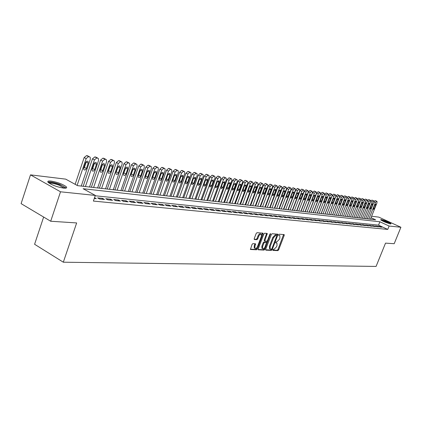 <?xml version="1.0" encoding="UTF-8"?>
<svg xmlns="http://www.w3.org/2000/svg" width="422" height="422" viewBox="0 0 422 422"><rect width="100%" height="100%" fill="white"/><g stroke="black" fill="none" stroke-linecap="round" stroke-linejoin="round"><path stroke-width="0.63" d="M272.876 249.861L272.987 250.436L277.887 250.631L278.652 249.85L284.206 235.386L284.196 234.611L279.195 234.215L278.652 234.764L278.662 235.312L279.844 235.597L279.87 238.087L279.406 239.3L276.938 241.806L276.304 241.774L275.761 242.323L275.766 242.861L276.974 243.146L276.99 245.604L276.526 246.812L274.057 249.333L273.419 249.307L272.876 249.861M50.999 181.064C57.265 182.146 62.282 183.976 66.048 186.556C67.388 187.853 66.576 188.37 63.601 188.112C57.376 187.073 52.333 185.253 48.467 182.647C47.064 181.296 47.908 180.769 50.999 181.064M381.166 219.556C385.355 220.606 388.662 221.977 391.073 223.671L390.556 223.871C386.373 222.832 383.06 221.46 380.623 219.756L381.166 219.556M252.862 243.626L252.04 244.443L250.441 249.476L256.497 249.787L257.304 248.975L263.001 233.957L262.985 233.16L256.998 232.686L256.175 233.498L254.223 238.662L254.408 239.532L256.924 239.675L257.742 238.863L258.702 236.32C259.551 234.563 260.421 233.904 261.302 234.352L261.339 236.489L257.584 246.385C256.724 248.168 255.848 248.822 254.957 248.352L254.935 246.269L255.553 243.826L252.862 243.626M371.618 216.243L378.761 217.114L400.9 227.258L394.195 243.705L385.523 243.135L376.076 266.424L63.316 262.204L76.656 222.937L50.693 221.239L60.525 191.799L30.5 174.866L65.726 179.139L77.537 185.643L375.622 219.809L371.038 217.694M400.9 227.258L389.116 226.034L379.89 221.777L83.139 188.724L95.314 195.423L60.525 191.799M95.314 195.423L93.389 201.072L387.744 229.42L389.116 226.034M265.691 249.318L265.86 250.156L271.436 250.378L272.211 249.587L277.808 234.959L277.797 234.173L272.121 233.73L271.335 234.521L265.691 249.318M264.061 250.088L258.169 249.787L258.164 249.012L263.856 234.015L264.657 233.213L267.258 233.45L264.969 240.303L264.974 241.089L266.746 241.247L267.537 240.45L269.927 234.173L270.586 233.661L264.852 249.286L264.061 250.088L263.36 249.718L258.074 249.507M379.985 227.02L381.873 227.205L380.333 226.493L378.444 226.303L379.985 227.02M376.804 226.698L378.719 226.894L377.173 226.176L375.253 225.981L376.804 226.698M373.581 226.377L375.522 226.572L373.966 225.849L372.025 225.654L373.581 226.377M370.31 226.05L372.278 226.25L370.716 225.522L368.744 225.322L370.31 226.05M366.992 225.723L368.986 225.918L367.42 225.19L365.42 224.984L366.992 225.723M363.627 225.385L365.652 225.585L364.081 224.847L362.05 224.646L363.627 225.385M360.214 225.042L362.271 225.248L360.689 224.504L358.631 224.298L360.214 225.042M356.754 224.699L358.837 224.905L357.249 224.156L355.16 223.945L356.754 224.699M353.24 224.346L355.356 224.557L353.757 223.808L351.637 223.591L353.24 224.346M349.674 223.992L351.821 224.203L350.218 223.449L348.066 223.227L349.674 223.992M346.056 223.628L348.234 223.845L346.626 223.085L344.442 222.863L346.056 223.628M342.384 223.259L344.595 223.481L342.975 222.716L340.76 222.489L342.384 223.259M338.66 222.89L340.902 223.111L339.272 222.341L337.025 222.114L338.66 222.89M334.873 222.51L337.152 222.737L335.516 221.961L333.232 221.729L334.873 222.51M331.033 222.125L333.343 222.357L331.703 221.576L329.382 221.339L331.033 222.125M327.129 221.74L329.482 221.972L327.825 221.181L325.473 220.943L327.129 221.74M323.168 221.339L325.552 221.582L323.896 220.785L321.506 220.542L323.168 221.339M319.143 220.938L321.569 221.181L319.897 220.379L317.471 220.136L319.143 220.938M315.055 220.532L317.518 220.775L315.841 219.968L313.377 219.72L315.055 220.532M310.903 220.115L313.404 220.363L311.721 219.551L309.215 219.298L310.903 220.115M306.683 219.693L309.226 219.946L307.532 219.129L304.985 218.87L306.683 219.693M302.395 219.266L304.979 219.524L303.276 218.696L300.691 218.438L302.395 219.266M298.037 218.828L300.659 219.092L298.95 218.264L296.323 217.995L298.037 218.828M293.606 218.385L296.276 218.654L294.556 217.815L291.887 217.546L293.606 218.385M289.107 217.937L291.818 218.211L290.088 217.367L287.371 217.093L289.107 217.937M284.528 217.478L287.282 217.757L285.546 216.908L282.787 216.628L284.528 217.478M279.87 217.013L282.671 217.293L280.931 216.439L278.119 216.154L279.87 217.013M275.139 216.544L277.987 216.829L276.231 215.964L273.377 215.674L275.139 216.544M270.317 216.059L273.219 216.349L271.457 215.478L268.55 215.188L270.317 216.059M265.422 215.568L268.371 215.864L266.598 214.988L263.644 214.687L265.422 215.568M260.437 215.072L263.439 215.373L261.656 214.487L258.649 214.186L260.437 215.072M255.363 214.566L258.417 214.872L256.629 213.98L253.569 213.669L255.363 214.566M250.199 214.049L253.305 214.36L251.512 213.463L248.394 213.147L250.199 214.049M244.945 213.527L248.11 213.843L246.3 212.936L243.13 212.614L244.945 213.527M239.59 212.989L242.814 213.31L240.999 212.398L237.771 212.071L239.59 212.989M234.141 212.445L237.422 212.772L235.597 211.855L232.311 211.522L234.141 212.445M228.592 211.891L231.936 212.224L230.101 211.295L226.756 210.958L228.592 211.891M222.943 211.327L226.345 211.665L224.504 210.731L221.096 210.388L222.943 211.327M217.182 210.752L220.653 211.095L218.802 210.156L215.325 209.803L217.182 210.752M211.316 210.167L214.851 210.52L212.989 209.565L209.449 209.207L211.316 210.167M205.335 209.565L208.937 209.929L207.07 208.969L203.462 208.6L205.335 209.565M199.242 208.959L202.913 209.323L201.036 208.357L197.359 207.983L199.242 208.959M193.028 208.336L196.768 208.711L194.885 207.735L191.134 207.355L193.028 208.336M186.693 207.703L190.507 208.083L188.613 207.102L184.789 206.711L186.693 207.703M180.231 207.06L184.124 207.445L182.214 206.453L178.316 206.057L180.231 207.06M173.637 206.4L177.609 206.796L175.694 205.794L171.717 205.393L173.637 206.4M166.912 205.725L170.963 206.131L169.037 205.118L164.981 204.707L166.912 205.725M160.043 205.039L164.179 205.456L162.248 204.433L158.108 204.016L160.043 205.039M153.038 204.343L157.258 204.765L155.317 203.731L151.092 203.304L153.038 204.343M145.885 203.626L150.195 204.058L148.243 203.019L143.928 202.581L145.885 203.626M138.585 202.898L142.984 203.335L141.022 202.286L136.617 201.843L138.585 202.898M131.121 202.149L135.615 202.602L133.647 201.542L129.148 201.083L131.121 202.149M123.498 201.389L128.093 201.848L126.115 200.777L121.515 200.313L123.498 201.389M115.712 200.608L120.407 201.078L118.418 200.002L113.718 199.522L115.712 200.608M107.752 199.817L112.547 200.297L110.553 199.205L105.753 198.72L107.752 199.817M99.613 198.999L104.519 199.49L102.514 198.393L97.603 197.892L99.613 198.999M387.744 229.42L378.534 225.148L95.198 195.766M94.539 197.696L96.306 198.672L94.275 198.467M43.64 217.045L34.588 244.275L63.316 262.204M50.693 221.239L21.1 203.631L30.5 174.866M378.534 225.148L379.89 221.777M380.333 226.493L380.116 227.031M377.173 226.176L376.957 226.714M373.966 225.849L373.75 226.398M370.716 225.522L370.5 226.071M367.42 225.19L367.198 225.744M364.081 224.847L363.854 225.406M360.689 224.504L360.462 225.068M357.249 224.156L357.023 224.726M353.757 223.808L353.531 224.377M350.218 223.449L349.991 224.024M346.626 223.085L346.393 223.66M342.975 222.716L342.743 223.296M339.272 222.341L339.04 222.927M335.516 221.961L335.284 222.552M331.703 221.576L331.465 222.172M327.825 221.181L327.593 221.782M323.896 220.785L323.658 221.392M319.897 220.379L319.66 220.991M315.841 219.968L315.603 220.585M311.721 219.551L311.478 220.173M307.532 219.129L307.29 219.756M303.276 218.696L303.033 219.329M298.95 218.264L298.707 218.897M294.556 217.815L294.308 218.459M290.088 217.367L289.84 218.01M285.546 216.908L285.298 217.557M280.931 216.439L280.677 217.098M276.231 215.964L275.983 216.628M271.457 215.478L271.204 216.148M266.598 214.988L266.345 215.663M261.656 214.487L261.397 215.167M256.629 213.98L256.37 214.666M251.512 213.463L251.248 214.154M246.3 212.936L246.042 213.632M240.999 212.398L240.735 213.105M235.597 211.855L235.334 212.567M230.101 211.295L229.837 212.013M224.504 210.731L224.235 211.454M218.802 210.156L218.533 210.884M212.989 209.565L212.72 210.304M207.07 208.969L206.796 209.713M201.036 208.357L200.761 209.112M194.885 207.735L194.605 208.494M188.613 207.102L188.333 207.867M182.214 206.453L181.935 207.228M175.694 205.794L175.41 206.574M169.037 205.118L168.753 205.91M162.248 204.433L161.964 205.234M155.317 203.731L155.032 204.538M148.243 203.019L147.958 203.831M141.022 202.286L140.732 203.109M133.647 201.542L133.357 202.375M126.115 200.777L125.819 201.621M118.418 200.002L118.123 200.851M110.553 199.205L110.258 200.065M102.514 198.393L102.214 199.263M276.595 242.951L275.809 242.587L276.505 242.94M272.818 250.098L277.196 250.272L277.961 249.492L283.6 234.521M276.837 235.302L277.201 234.078M265.602 249.808L270.739 250.014L271.541 249.154M271.351 249.223L271.9 248.669L276.816 235.814L276.705 235.218L276.03 235.175L273.535 237.697L270.164 246.522L270.175 248.975L271.351 249.223M276.12 234.922L276.705 235.218M269.885 248.822L269.479 248.611L269.463 246.158L272.828 237.338L275.329 234.817L276.004 234.864M264.958 241.067L264.267 240.725L264.262 239.939L266.651 233.35M267.152 241.046L266.546 242.634M264.605 247.735L264.151 248.922L264.852 249.286M262.584 246.569L262.6 248.637C263.46 249.085 264.314 248.431 265.164 246.691L266.461 242.471L264.694 242.318L263.898 243.119L262.584 246.569L261.877 246.205L261.893 248.273L262.257 248.458M265.776 242.128L266.303 242.402M261.877 246.205L263.191 242.755L263.987 241.954L265.602 242.038M263.36 249.718L264.151 248.922M254.635 248.183L254.25 247.978L254.229 245.894L254.946 243.726M260.938 234.168L260.59 233.988C259.704 233.54 258.839 234.194 257.99 235.956L258.702 236.32M254.134 239.19L256.212 239.306L257.03 238.499L257.99 235.956M261.582 235.46L262.378 233.055M250.341 249.202L255.79 249.418L257.056 247.397M368.833 219.029L375.422 202.571L376.598 201.305L377.02 201.394L376.999 202.808L370.432 219.213M374.019 201.6L375.068 200.624L375.517 200.73M374.725 205.06L373.423 208.32L373.401 209.439L374.435 208.463L375.738 205.208L375.754 204.084L374.725 205.06M381.382 220.358L381.578 220.374C385.708 221.455 388.572 222.679 390.171 224.05M388.715 223.438L382.564 221.001M390.487 223.86L380.987 220.099M48.757 182.879C49.949 181.914 53.531 182.478 59.507 184.567C62.836 185.886 64.703 187.004 65.109 187.922L65.094 188.196M64.26 188.17L59.127 185.205C54.47 183.533 51.241 182.916 49.448 183.354M66.207 188.038L59.877 184.43C54.222 182.394 50.25 181.618 47.944 182.098M365.6 218.659L372.225 202.085L373.412 200.814L373.845 200.904L373.829 202.328L367.219 218.844M370.796 201.152L371.877 200.123L372.331 200.234M371.529 204.591L370.215 207.877L370.199 209.001L371.249 208.02L372.557 204.744L372.568 203.61L371.529 204.591M362.324 218.285L368.981 201.589L370.184 200.313L370.621 200.408L370.611 201.837L363.97 218.475M367.525 200.698L368.643 199.617L369.102 199.733M368.285 204.116L366.966 207.424L366.955 208.558L368.01 207.566L369.329 204.269L369.34 203.13L368.285 204.116M359.006 217.905L365.7 201.094L366.913 199.806L367.356 199.901L367.346 201.341L360.673 218.095M364.207 200.25L365.362 199.105L365.832 199.221M364.998 203.636L363.674 206.965L363.664 208.109L364.735 207.112L366.059 203.794L366.064 202.644L364.998 203.636M355.635 217.52L362.366 200.587L363.59 199.29L364.044 199.39L364.038 200.84L357.323 217.71M360.842 199.801L362.034 198.588L362.509 198.704M361.665 203.151L360.335 206.5L360.325 207.65L361.406 206.653L362.735 203.304L362.746 202.149L361.665 203.151M352.222 217.124L358.985 200.07L360.224 198.767L360.683 198.867L360.678 200.329L353.931 217.325M358.985 200.07L357.418 199.363L358.658 198.06L359.143 198.176M358.283 202.655L356.943 206.031L356.938 207.191L358.035 206.184L359.37 202.813L359.375 201.647L358.283 202.655M348.757 216.729L355.556 199.553L356.806 198.234L357.276 198.34L357.276 199.812L350.492 216.929M353.931 198.968L355.234 197.528L355.73 197.649M354.855 202.154L353.509 205.556L353.504 206.722L354.612 205.709L355.957 202.312L355.957 201.141L354.855 202.154M345.238 216.328L352.075 199.02L353.341 197.702L353.821 197.802L353.821 199.29L347.005 216.528M350.339 198.699L351.763 196.984L352.264 197.106M351.373 201.642L350.023 205.071L350.023 206.242L351.141 205.224L352.497 201.806L352.491 200.624L351.373 201.642M341.672 215.916L348.546 198.488L349.827 197.153L350.313 197.259L350.318 198.757L343.466 216.122M339.889 215.711L346.958 197.765L348.24 196.436L348.751 196.562M347.844 201.125L346.483 204.58L346.488 205.762L347.623 204.739L348.978 201.294L348.978 200.102L347.844 201.125M338.054 215.505L344.969 197.944L346.256 196.599L346.752 196.71L346.763 198.213L339.874 215.711M336.26 215.299L343.371 197.216L344.663 195.877L345.185 196.003M344.262 200.603L342.896 204.079L342.901 205.271L344.051 204.237L345.418 200.772L345.407 199.574L344.262 200.603M334.382 215.083L341.335 197.39L342.638 196.04L343.144 196.151L343.155 197.665L336.228 215.294M332.583 214.877L339.731 196.657L341.034 195.312L341.567 195.439M340.628 200.07L339.251 203.573L339.262 204.77L340.422 203.736L341.799 200.239L341.788 199.036L340.628 200.07M330.658 214.656L337.647 196.831L338.966 195.47L339.478 195.586L339.494 197.111L332.531 214.872M328.849 214.45L336.033 196.093L337.352 194.737L337.89 194.869M336.941 199.532L335.559 203.061L335.569 204.269L336.745 203.225L338.127 199.706L338.112 198.488L336.941 199.532M326.876 214.223L333.902 196.262L335.237 194.89L335.759 195.006L335.78 196.547L328.775 214.439M325.056 214.012L332.283 195.518L333.617 194.152L334.166 194.289M333.195 198.984L331.803 202.539L331.819 203.757L333.011 202.708L334.398 199.158L334.382 197.934L333.195 198.984M323.036 213.78L330.104 195.681L331.449 194.305L331.982 194.426L332.008 195.972L324.966 214.001M321.211 213.574L328.474 194.938L329.825 193.561L330.384 193.698M329.397 198.424L327.994 202.011L328.015 203.235L329.223 202.18L330.616 198.604L330.6 197.375L329.397 198.424M319.143 213.337L326.243 195.096L327.609 193.709L328.152 193.83L328.179 195.391L321.095 213.558M317.302 213.126L324.608 194.347L325.974 192.959L326.544 193.102M325.536 197.86L324.133 201.473L324.149 202.708L325.373 201.647L326.781 198.045L326.755 196.8L325.536 197.86M315.187 212.883L322.329 194.5L323.706 193.102L324.26 193.229L324.291 194.8L317.17 213.11M313.335 212.672L320.683 193.745L322.065 192.348L322.64 192.495M321.622 197.29L320.203 200.93L320.229 202.17L321.469 201.104L322.877 197.475L322.856 196.219L321.622 197.29M311.167 212.419L318.352 193.898L319.744 192.49L320.309 192.617L320.345 194.199L313.182 212.651M309.31 212.208L316.7 193.134L318.093 191.73L318.684 191.878M317.639 196.705L316.22 200.376L316.247 201.626L317.502 200.55L318.921 196.895L318.895 195.634L317.639 196.705M307.089 211.955L314.311 193.281L315.719 191.862L316.294 191.999L316.336 193.593L309.136 212.187M305.222 211.738L312.649 192.516L314.063 191.097L314.664 191.25M313.604 196.114L312.169 199.812L312.201 201.072L313.472 199.991L314.902 196.304L314.87 195.038L313.604 196.114M302.943 211.48L310.207 192.659L311.631 191.229L312.222 191.366L312.264 192.97L305.022 211.717M301.071 211.264L308.54 191.889L309.964 190.459L310.576 190.617M309.5 195.513L308.06 199.242L308.092 200.508L309.384 199.427L310.819 195.708L310.782 194.431L309.5 195.513M298.734 210.995L306.04 192.026L307.48 190.586L308.081 190.728L308.129 192.342L300.849 211.237M296.851 210.778L304.362 191.25L305.808 189.81L306.43 189.974M305.328 194.906L303.882 198.662L303.919 199.938L305.227 198.846L306.673 195.101L306.63 193.814L305.328 194.906M294.456 210.504L301.804 191.382L303.265 189.932L303.877 190.074L303.93 191.704L296.603 210.752M292.567 210.288L300.121 190.602L301.582 189.151L302.215 189.314M301.097 194.284L299.641 198.071L299.678 199.358L301.007 198.261L302.458 194.484L302.416 193.186L301.097 194.284M290.114 210.008L297.499 190.728L298.976 189.267L299.604 189.415L299.662 191.055L292.293 210.256M288.21 209.792L295.806 189.942L297.283 188.481L297.937 188.65M296.793 193.656L295.326 197.475L295.368 198.767L296.713 197.665L298.175 193.856L298.132 192.553L296.793 193.656M285.699 209.502L293.126 190.064L294.619 188.592L295.258 188.745L295.321 190.396L287.915 209.755M283.784 209.28L291.428 189.267L292.921 187.801L295.089 188.666M292.42 193.018L290.948 196.863L290.99 198.171L292.356 197.058L293.828 193.223L293.775 191.904L292.42 193.018M281.21 208.985L288.685 189.388L290.194 187.906L290.848 188.064L290.916 189.726L283.463 209.243M279.29 208.769L286.976 188.587L288.49 187.11L290.668 187.98M287.973 192.363L286.496 196.246L286.543 197.559L287.925 196.446L289.402 192.574L289.355 191.25L287.973 192.363M276.653 208.463L284.164 188.703L285.694 187.204L286.364 187.368L286.433 189.045L278.942 208.726M274.722 208.241L282.45 187.895L283.98 186.403L286.179 187.284M283.457 191.704L281.97 195.618L282.017 196.942L283.426 195.819L284.908 191.915L284.855 190.58L283.457 191.704M272.016 207.935L279.575 188.006L281.121 186.498L281.801 186.666L281.88 188.354L274.342 208.199M270.075 207.708L277.845 187.194L279.396 185.691L281.611 186.571M278.863 191.029L277.37 194.98L277.423 196.309L278.847 195.186L280.34 191.245L280.282 189.905L278.863 191.029M267.3 207.392L274.901 187.294L276.473 185.775L277.17 185.949L277.249 187.653L269.669 207.666M265.354 207.17L273.171 186.477L274.738 184.963L276.964 185.854M274.194 190.348L272.691 194.326L272.744 195.671L274.194 194.537L275.698 190.57L275.635 189.214L274.194 190.348M262.51 206.843L270.154 186.571L271.742 185.042L272.454 185.221L272.538 186.935L264.916 207.118M260.548 206.616L268.413 185.749L270.001 184.224L272.243 185.121M269.447 189.652L267.933 193.666L267.991 195.017L269.463 193.877L270.977 189.879L270.908 188.513L269.447 189.652M257.636 206.284L265.322 185.838L266.931 184.298L267.659 184.477L267.748 186.207L260.084 206.564M255.663 206.057L263.571 185.01L265.18 183.47L267.442 184.377M264.615 188.945L263.096 192.996L263.159 194.357L264.652 193.213L266.171 189.172L266.103 187.801L264.615 188.945M252.678 205.714L260.411 185.089L262.041 183.538L262.785 183.728L262.88 185.469L255.168 205.999M250.7 205.488L258.649 184.256L260.279 182.705L262.558 183.617M259.704 188.228L258.174 192.311L258.238 193.682L259.757 192.532L261.287 188.46L261.213 187.073L259.704 188.228M247.635 205.139L255.41 184.33L257.061 182.768L257.826 182.963L257.921 184.715L250.167 205.43M245.646 204.913L253.643 183.491L255.294 181.929L257.584 182.847M254.709 187.495L253.168 191.614L253.237 192.996L254.777 191.841L256.318 187.732L256.244 186.339L254.709 187.495M242.502 204.549L250.325 183.559L251.997 181.982L252.778 182.183L252.878 183.95L245.077 204.844M240.503 204.322L248.553 182.71L250.22 181.133L252.53 182.061M249.624 186.751L248.073 190.908L248.147 192.3L249.713 191.134L251.259 186.993L251.18 185.585L249.624 186.751M237.28 203.953L245.15 182.773L246.844 181.18L247.645 181.391L247.751 183.169L239.902 204.253M235.27 203.72L243.367 181.919L245.061 180.331L247.382 181.265M244.449 185.996L242.887 190.19L242.966 191.588L244.56 190.422L246.116 186.239L246.031 184.825L244.449 185.996M231.963 203.341L239.881 181.972L241.6 180.368L242.418 180.584L242.529 182.373L234.632 203.647M229.948 203.109L238.087 181.112L239.807 179.508L242.144 180.452M239.184 185.226L237.612 189.457L237.691 190.865L239.311 189.694L240.878 185.474L240.793 184.05L239.184 185.226M226.556 202.724L234.521 181.159L236.262 179.54L237.101 179.761L237.211 181.565L229.273 203.035M224.53 202.491L232.717 180.289L234.458 178.675L236.811 179.624M233.82 184.44L232.242 188.708L232.327 190.127L233.973 188.95L235.55 184.694L235.46 183.259L233.82 184.44M221.049 202.091L229.062 180.326L230.823 178.696L231.683 178.928L231.805 180.743L223.813 202.407M219.013 201.858L227.247 179.455L229.014 177.826L231.383 178.78M228.365 183.639L226.778 187.948L226.862 189.378L228.539 188.196L230.122 183.897L230.032 182.452L228.365 183.639M215.442 201.447L223.502 179.482L225.29 177.836L226.171 178.079L226.292 179.909L218.258 201.769M213.395 201.215L221.682 178.601L223.47 176.96L225.854 177.926L224.029 177.045M222.805 182.826L221.207 187.178L221.297 188.613L223.001 187.426L224.594 183.09L224.504 181.634L222.805 182.826M209.729 200.793L217.836 178.622L219.651 176.96L220.558 177.214L220.685 179.055L212.598 201.12M207.671 200.555L216.011 177.736L217.821 176.079L220.226 177.05L218.39 176.169M217.145 181.998L215.542 186.392L215.626 187.837L217.367 186.645L218.971 182.267L218.87 180.801L217.145 181.998M203.916 200.128L212.071 177.746L213.907 176.074L214.84 176.333L214.967 178.184L206.833 200.461M201.848 199.891L210.235 176.85L212.071 175.183L214.487 176.164L212.651 175.272M211.38 181.154L209.766 185.59L209.855 187.046L211.622 185.844L213.237 181.428L213.136 179.951L211.38 181.154M197.987 199.448L206.194 176.85L208.057 175.167L209.011 175.436L209.148 177.303L200.962 199.791M195.908 199.21L204.348 175.948L206.21 174.265L207.165 174.534M205.503 180.294L203.879 184.773L203.974 186.234L205.772 185.031L207.397 180.574L207.297 179.092L205.503 180.294M191.952 198.757L200.207 175.942L202.096 174.239L203.077 174.518L203.214 176.401L194.985 199.105M189.863 198.514L198.351 175.035L200.239 173.337L201.22 173.611M199.522 179.419L197.886 183.939L197.981 185.411L199.817 184.208L201.447 179.703L201.341 178.211L199.522 179.419M185.796 198.05L194.104 175.014L196.019 173.3L197.027 173.59L197.169 175.478L188.887 198.403M183.697 197.807L192.237 174.096L194.157 172.382L195.159 172.672M193.418 178.527L191.773 183.09L191.873 184.572L193.74 183.364L195.386 178.812L195.275 177.314L193.418 178.527M179.524 197.332L187.88 174.07L189.826 172.334L190.865 172.64L191.008 174.544L182.673 197.691M177.419 197.09L186.007 173.147L187.954 171.416L188.982 171.712M187.199 177.615L185.548 182.225L185.648 183.712L186.018 183.897L187.357 182.926L189.204 177.91L189.093 176.401L188.724 176.222L187.795 176.66L187.199 177.615M173.131 196.599L181.539 173.104L183.512 171.358L184.578 171.675L184.725 173.59L176.343 196.968M171.015 196.357L179.656 172.171L181.629 170.43L182.684 170.736M180.864 176.686L179.197 181.344L179.297 182.842L179.672 183.032L181.043 182.056L182.905 176.987L182.795 175.468L182.415 175.283L181.465 175.721L180.864 176.686M166.611 195.85L175.067 172.123L177.071 170.356L178.174 170.694L178.321 172.614L169.887 196.225M164.485 195.608L173.178 171.184L175.183 169.422L176.264 169.739M174.397 175.742L172.719 180.442L172.825 181.951L173.21 182.151L174.608 181.165L176.48 176.048L176.364 174.518L175.985 174.328L175.009 174.761L174.397 175.742M159.964 195.091L168.473 171.121L170.504 169.338L171.638 169.686L171.786 171.622L163.303 195.47M157.823 194.843L166.574 170.172L168.605 168.399L169.713 168.721M166.3 179.012L167.861 174.634M167.803 174.777L166.12 179.524L166.221 181.038L166.611 181.249L168.04 180.263L169.929 175.088L169.813 173.553L169.422 173.352L168.431 173.78L167.803 174.777M153.181 194.31L161.742 170.098L163.805 168.299L164.97 168.668L165.123 170.609L156.588 194.7M151.034 194.067L159.832 169.143L161.895 167.349L163.034 167.682M159.469 178.337L161.262 173.384M161.077 173.795L159.379 178.59L159.484 180.11C160.233 180.584 160.924 180.178 161.552 178.891L163.245 174.112L163.129 172.566C162.38 172.107 161.7 172.519 161.077 173.795M146.26 193.519L154.874 169.053L156.968 167.239L158.171 167.624L158.324 169.575L149.736 193.914M144.102 193.271L152.954 168.088L155.053 166.284L156.219 166.627M152.542 177.53L154.489 172.229M154.215 172.788L152.506 177.636L152.611 179.16C153.376 179.656 154.083 179.25 154.721 177.942L156.425 173.11L156.309 171.564C155.544 171.084 154.848 171.49 154.215 172.788M139.202 192.706L147.864 167.988L149.995 166.157L151.234 166.558L151.387 168.52L142.747 193.118M137.034 192.458L145.938 167.017L148.069 165.192L149.267 165.551M145.495 176.66L145.601 178.19C146.381 178.712 147.099 178.306 147.753 176.976L149.467 172.092L149.351 170.541C148.57 170.034 147.858 170.446 147.209 171.765L145.495 176.66L147.563 171.084M131.991 191.883L140.711 166.901L142.873 165.055L144.155 165.477L144.303 167.444L135.615 192.3M129.812 191.635L138.775 165.92L140.937 164.079L142.167 164.448M138.3 175.768L140.479 169.95M140.062 170.715L138.332 175.668L138.437 177.203C139.239 177.746 139.972 177.34 140.642 175.985L142.367 171.052L142.251 169.491C141.454 168.964 140.721 169.375 140.062 170.715M124.632 191.039L133.405 165.788L135.604 163.926L136.923 164.369L137.076 166.347L128.33 191.461M122.449 190.786L131.464 164.802L133.663 162.945L134.924 163.325M130.968 174.829L133.241 168.8M132.761 169.649L131.026 174.65L131.126 176.19C131.944 176.76 132.693 176.359 133.378 174.977L135.114 169.992L134.998 168.425C134.185 167.872 133.436 168.283 132.761 169.649M117.121 190.18L125.946 164.659L128.183 162.776L129.543 163.245L129.696 165.229L120.898 190.612M114.926 189.926L123.994 163.657L126.231 161.784L127.528 162.18M123.488 173.859L125.846 167.645M125.308 168.557L123.562 173.616L123.662 175.156C124.495 175.758 125.265 175.352 125.967 173.948L127.713 168.911L127.597 167.339C126.764 166.759 126.004 167.165 125.308 168.557M109.446 189.299L118.324 163.499L120.597 161.6L122.005 162.095L122.153 164.079L113.307 189.742M107.241 189.045L116.366 162.491L118.635 160.597L119.969 161.009M115.85 172.862L118.287 166.463M117.696 167.444L115.934 172.556L116.034 174.096C116.889 174.729 117.675 174.328 118.392 172.899L120.149 167.803L120.038 166.231C119.189 165.619 118.408 166.025 117.696 167.444M101.607 188.402L110.543 162.317L112.848 160.397L114.309 160.919L114.452 162.908L105.547 188.85M99.392 188.143L108.57 161.299L110.88 159.389L112.252 159.811M108.053 171.838L110.564 165.266M109.915 166.305L108.148 171.474L108.243 173.015C109.113 173.685 109.92 173.284 110.659 171.823L112.426 166.674L112.315 165.097C111.445 164.453 110.648 164.854 109.915 166.305M93.6 187.484L102.583 161.104L104.936 159.168L106.444 159.722L106.587 161.716L97.624 187.943M91.374 187.226L100.61 160.08L102.957 158.15L104.366 158.588M100.083 170.789L100.789 169.691L102.673 164.047M101.971 165.144L100.188 170.367L100.278 171.912C101.169 172.614 101.997 172.218 102.757 170.725L104.529 165.519L104.429 163.942C103.538 163.267 102.715 163.662 101.971 165.144M85.413 186.545L94.454 159.869L96.844 157.912L98.405 158.503L98.542 160.492L89.527 187.015M83.176 186.287L92.465 158.836L94.855 156.884L96.311 157.343M91.943 169.707L92.703 168.557L94.602 162.808M93.848 163.952L92.054 169.238L92.138 170.778C93.051 171.517 93.895 171.126 94.676 169.602L96.464 164.337L96.364 162.765C95.456 162.048 94.612 162.444 93.848 163.952M77.105 185.4L86.141 158.609L88.567 156.631L89.406 156.762L90.187 157.258L90.319 159.242L81.251 186.065M75.137 184.319L84.147 157.564L86.573 155.591L88.071 156.066M83.619 168.605L84.437 167.402L86.352 161.542M85.539 162.739L83.735 168.083L83.82 169.618C84.748 170.398 85.613 170.013 86.42 168.457L88.219 163.129L88.124 161.563C87.19 160.803 86.331 161.199 85.539 162.739M283.505 235.038L284.206 235.386M277.961 249.492L278.652 249.85M277.196 250.272L277.887 250.631M277.106 234.6L277.808 234.959M271.515 249.223L272.211 249.587M270.739 250.014L271.436 250.378M275.329 234.817L276.03 235.175M272.828 237.338L273.535 237.697M269.463 246.158L270.164 246.522M266.562 233.888L267.268 234.247M264.262 239.939L264.969 240.303M270.048 233.936L270.597 234.215M263.987 241.954L264.694 242.318M263.191 242.755L263.898 243.119M254.851 244.243L255.563 244.612M254.229 245.894L254.935 246.269M257.03 238.499L257.742 238.863M256.212 239.306L256.924 239.675M262.289 233.593L263.001 233.957M256.597 248.605L257.304 248.975M255.79 249.418L256.497 249.787M375.422 202.571L373.961 201.916M376.915 201.357L375.385 200.672M376.598 201.305L375.068 200.624M374.841 204.807L375.738 205.208M373.528 208.051L374.435 208.463M372.225 202.085L370.743 201.421M373.734 200.861L372.199 200.176M373.412 200.814L371.877 200.123M371.65 204.332L372.557 204.744M370.326 207.598L371.249 208.02M368.981 201.589L367.483 200.914M370.511 200.36L368.965 199.669M370.184 200.313L368.643 199.617M368.406 203.852L369.329 204.269M367.082 207.144L368.01 207.566M365.7 201.094L364.175 200.408M367.24 199.854L365.689 199.158M366.913 199.806L365.362 199.105M365.125 203.367L366.059 203.794M363.785 206.68L364.735 207.112M362.366 200.587L360.821 199.886M363.928 199.342L362.366 198.641M363.59 199.29L362.034 198.588M361.791 202.876L362.735 203.304M360.446 206.21L361.406 206.653M360.562 198.82L358.995 198.113M360.224 198.767L358.658 198.06M358.415 202.375L359.37 202.813M357.059 205.736L358.035 206.184M355.556 199.553L353.984 198.836M357.149 198.293L355.577 197.58M356.806 198.234L355.234 197.528M354.986 201.869L355.957 202.312M353.625 205.256L354.612 205.709M352.075 199.02L350.497 198.303M353.689 197.754L352.112 197.037M353.341 197.702L351.763 196.984M351.51 201.357L352.497 201.806M350.144 204.765L351.141 205.224M348.546 198.488L346.958 197.765M350.181 197.211L348.593 196.488M349.827 197.153L348.24 196.436M347.981 200.835L348.978 201.294M346.604 204.269L347.623 204.739M344.969 197.944L343.371 197.216M346.62 196.657L345.022 195.935M346.256 196.599L344.663 195.877M344.399 200.308L345.418 200.772M343.017 203.768L344.051 204.237M341.335 197.39L339.731 196.657M343.002 196.098L341.403 195.365M342.638 196.04L341.034 195.312M340.77 199.77L341.799 200.239M339.378 203.256L340.422 203.736M337.647 196.831L336.033 196.093M339.335 195.528L337.727 194.795M338.966 195.47L337.352 194.737M337.083 199.226L338.127 199.706M335.685 202.734L336.745 203.225M333.902 196.262L332.283 195.518M335.611 194.948L333.992 194.21M335.237 194.89L333.617 194.152M333.343 198.672L334.398 199.158M331.935 202.207L333.011 202.708M330.104 195.681L328.474 194.938M331.829 194.363L330.204 193.619M331.449 194.305L329.825 193.561M329.545 198.108L330.616 198.604M328.126 201.674L329.223 202.18M326.243 195.096L324.608 194.347M327.994 193.767L326.359 193.018M327.609 193.709L325.974 192.959M325.689 197.538L326.781 198.045M324.265 201.13L325.373 201.647M322.329 194.5L320.683 193.745M324.096 193.165L322.455 192.411M323.706 193.102L322.065 192.348M321.775 196.963L322.877 197.475M320.34 200.577L321.469 201.104M318.352 193.898L316.7 193.134M320.145 192.548L318.494 191.794M319.744 192.49L318.093 191.73M317.798 196.372L318.921 196.895M316.358 200.017L317.502 200.55M314.311 193.281L312.649 192.516M316.125 191.926L314.469 191.161M315.719 191.862L314.063 191.097M313.762 195.776L314.902 196.304M312.312 199.448L313.472 199.991M310.207 192.659L308.54 191.889M312.043 191.293L310.376 190.522M311.631 191.229L309.964 190.459M309.658 195.17L310.819 195.708M308.202 198.873L309.384 199.427M306.04 192.026L304.362 191.25M307.896 190.649L306.224 189.879M307.48 190.586L305.808 189.81M305.496 194.553L306.673 195.101M304.03 198.287L305.227 198.846M301.804 191.382L300.121 190.602M303.687 190L302.004 189.22M303.265 189.932L301.582 189.151M301.261 193.925L302.458 194.484M299.789 197.686L301.007 198.261M297.499 190.728L295.806 189.942M299.409 189.336L297.716 188.55M298.976 189.267L297.283 188.481M296.961 193.292L298.175 193.856M295.479 197.079L296.713 197.665M293.126 190.064L291.428 189.267M295.062 188.66L293.364 187.869M294.619 188.592L292.921 187.801M292.594 192.643L293.828 193.223M291.101 196.467L292.356 197.058M288.685 189.388L286.976 188.587M290.642 187.975L288.933 187.178M290.194 187.906L288.49 187.11M288.152 191.984L289.402 192.574M286.649 195.84L287.925 196.446M284.164 188.703L282.45 187.895M286.148 187.278L284.433 186.477M285.694 187.204L283.98 186.403M283.637 191.319L284.908 191.915M282.128 195.201L283.426 195.819M279.575 188.006L277.845 187.194M281.585 186.571L279.86 185.759M281.121 186.498L279.396 185.691M279.053 190.638L280.34 191.245M277.528 194.553L278.847 195.186M274.901 187.294L273.171 186.477M276.938 185.849L275.207 185.036M276.473 185.775L274.738 184.963M274.384 189.947L275.698 190.57M272.855 193.898L274.194 194.537M270.154 186.571L268.413 185.749M272.216 185.116L270.476 184.298M271.742 185.042L270.001 184.224M269.642 189.246L270.977 189.879M268.097 193.229L269.463 193.877M265.322 185.838L263.571 185.01M267.416 184.372L265.665 183.544M266.931 184.298L265.18 183.47M264.816 188.528L266.171 189.172M263.265 192.548L264.652 193.213M260.411 185.089L258.649 184.256M262.531 183.612L260.775 182.784M262.041 183.538L260.279 182.705M259.91 187.801L261.287 188.46M258.343 191.852L259.757 192.532M255.41 184.33L253.643 183.491M257.562 182.842L255.795 182.003M257.061 182.768L255.294 181.929M254.914 187.062L256.318 187.732M253.342 191.15L254.777 191.841M250.325 183.559L248.553 182.71M252.509 182.061L250.731 181.217M251.997 181.982L250.22 181.133M249.835 186.308L251.259 186.993M248.252 190.433L249.713 191.134M245.15 182.773L243.367 181.919M247.366 181.26L245.578 180.41M246.844 181.18L245.061 180.331M244.665 185.543L246.116 186.239M243.072 189.7L244.56 190.422M239.881 181.972L238.087 181.112M242.128 180.447L240.334 179.593M241.6 180.368L239.807 179.508M239.406 184.762L240.878 185.474M237.797 188.956L239.311 189.694M234.521 181.159L232.717 180.289M236.8 179.624L234.996 178.759M236.262 179.54L234.458 178.675M234.052 183.966L235.55 184.694M232.432 188.201L233.973 188.95M229.062 180.326L227.247 179.455M231.372 178.78L229.563 177.91M230.823 178.696L229.014 177.826M228.597 183.159L230.122 183.897M226.967 187.431L228.539 188.196M223.502 179.482L221.682 178.601M225.29 177.836L223.47 176.96M223.043 182.336L224.594 183.09M221.408 186.645L223.001 187.426M217.836 178.622L216.011 177.736M219.651 176.96L217.821 176.079M217.388 181.497L218.971 182.267M215.737 185.844L217.367 186.645M212.071 177.746L210.235 176.85M213.907 176.074L212.071 175.183M211.633 180.642L213.237 181.428M209.966 185.031L211.622 185.844M206.194 176.85L204.348 175.948M208.647 175.257L206.801 174.36M208.057 175.167L206.21 174.265M205.762 179.772L207.397 180.574M204.09 184.198L205.772 185.031M200.207 175.942L198.351 175.035M202.697 174.333L200.84 173.426M202.096 174.239L200.239 173.337M199.785 178.881L201.447 179.703M198.097 183.354L199.817 184.208M194.104 175.014L192.237 174.096M196.631 173.395L194.769 172.482M196.019 173.3L194.157 172.382M193.693 177.978L195.386 178.812M191.989 182.489L193.74 183.364M187.88 174.07L186.007 173.147M190.449 172.434L188.576 171.511M189.826 172.334L187.954 171.416M187.479 177.055L189.204 177.91M185.764 181.608L187.553 182.504M181.539 173.104L179.656 172.171M184.15 171.453L182.267 170.53M183.512 171.358L181.629 170.43M181.149 176.111L182.905 176.987M179.424 180.711L181.244 181.624M175.067 172.123L173.178 171.184M177.72 170.462L175.832 169.523M177.071 170.356L175.183 169.422M174.692 175.151L176.48 176.048M172.951 179.798L174.808 180.732M168.473 171.121L166.574 170.172M171.168 169.444L169.269 168.499M170.504 169.338L168.605 168.399M168.104 174.175L169.929 175.088M166.358 178.865L168.246 179.819M161.742 170.098L159.832 169.143M164.48 168.404L162.575 167.455M163.805 168.299L161.895 167.349M161.389 173.178L163.245 174.112M159.653 177.926L161.552 178.891M154.874 169.053L152.954 168.088M157.659 167.349L155.744 166.389M156.968 167.239L155.053 166.284M154.536 172.155L156.425 173.11M152.817 176.971L154.721 177.942M147.864 167.988L145.938 167.017M150.696 166.268L148.771 165.303M149.995 166.157L148.069 165.192M147.547 171.121L149.467 172.092M145.838 175.995L147.753 176.976M140.711 166.901L138.775 165.92M143.591 165.166L141.66 164.19M142.873 165.055L140.937 164.079M140.436 170.071L142.367 171.052M138.717 174.998L140.642 175.985M133.405 165.788L131.464 164.802M136.338 164.042L134.396 163.056M135.604 163.926L133.663 162.945M133.178 169.006L135.114 169.992M131.448 173.98L133.378 174.977M125.946 164.659L123.994 163.657M128.932 162.892L126.98 161.9M128.183 162.776L126.231 161.784M125.767 167.909L127.713 168.911M124.026 172.941L125.967 173.948M118.324 163.499L116.366 162.491M121.362 161.716L119.405 160.719M120.597 161.6L118.635 160.597M118.197 166.795L120.149 167.803M116.446 171.881L118.392 172.899M110.543 162.317L108.57 161.299M113.634 160.518L111.666 159.511M112.848 160.397L110.88 159.389M110.464 165.656L112.426 166.674M108.702 170.799L110.659 171.823M102.583 161.104L100.61 160.08M105.732 159.294L103.759 158.276M104.936 159.168L102.957 158.15M102.562 164.49L104.529 165.519M100.789 169.691L102.757 170.725M94.454 159.869L92.465 158.836M97.661 158.039L95.673 157.016M96.844 157.912L94.855 156.884M94.486 163.303L96.464 164.337M92.703 168.557L94.676 169.602M86.141 158.609L84.147 157.564M89.406 156.762L87.412 155.723M88.567 156.631L86.573 155.591M86.23 162.085L88.219 163.129M84.437 167.402L86.42 168.457M276.104 234.906L276.726 235.223M269.479 248.611L270.175 248.975M264.267 240.725L264.974 241.089M261.893 248.273L262.6 248.637M265.76 242.107L266.329 242.402M254.25 247.978L254.957 248.352M376.941 201.363L375.49 200.714M64.571 188.186L65.109 187.922M63.648 188.117L63.806 187.648M373.765 200.867L372.309 200.218M370.537 200.371L369.081 199.712M367.272 199.859L365.805 199.205M363.954 199.348L362.487 198.683M360.594 198.825L359.117 198.161M357.181 198.298L355.704 197.628M353.72 197.76L352.238 197.09M350.213 197.216L348.725 196.541M346.647 196.663L345.159 195.987M343.033 196.103L341.54 195.423M339.367 195.534L337.869 194.848M335.643 194.953L334.14 194.268M331.861 194.368L330.357 193.682M328.026 193.772L326.517 193.081M324.128 193.17L322.619 192.474M320.171 192.553L318.657 191.857M316.157 191.931L314.638 191.235M312.074 191.298L310.555 190.596M307.928 190.654L306.409 189.953M303.719 190.005L302.194 189.299M299.435 189.341L297.911 188.629M218.601 180.669L218.87 180.801M212.852 179.814L213.136 179.951M206.996 178.944L207.297 179.092M201.03 178.052L201.341 178.211M194.943 177.15L195.275 177.314M188.745 176.227L189.093 176.401M182.425 175.283L182.795 175.468M175.979 174.328L176.364 174.518M169.401 173.347L169.813 173.553M162.697 172.35L163.129 172.566M155.85 171.332L156.309 171.564M148.866 170.293L149.351 170.541M141.734 169.233L142.251 169.491M134.454 168.146L134.998 168.425M127.017 167.043L127.597 167.339M119.421 165.915L120.038 166.231M111.656 164.759L112.315 165.097M103.728 163.578L104.429 163.942M95.615 162.375L96.364 162.765M87.322 161.141L88.124 161.563"/></g></svg>
